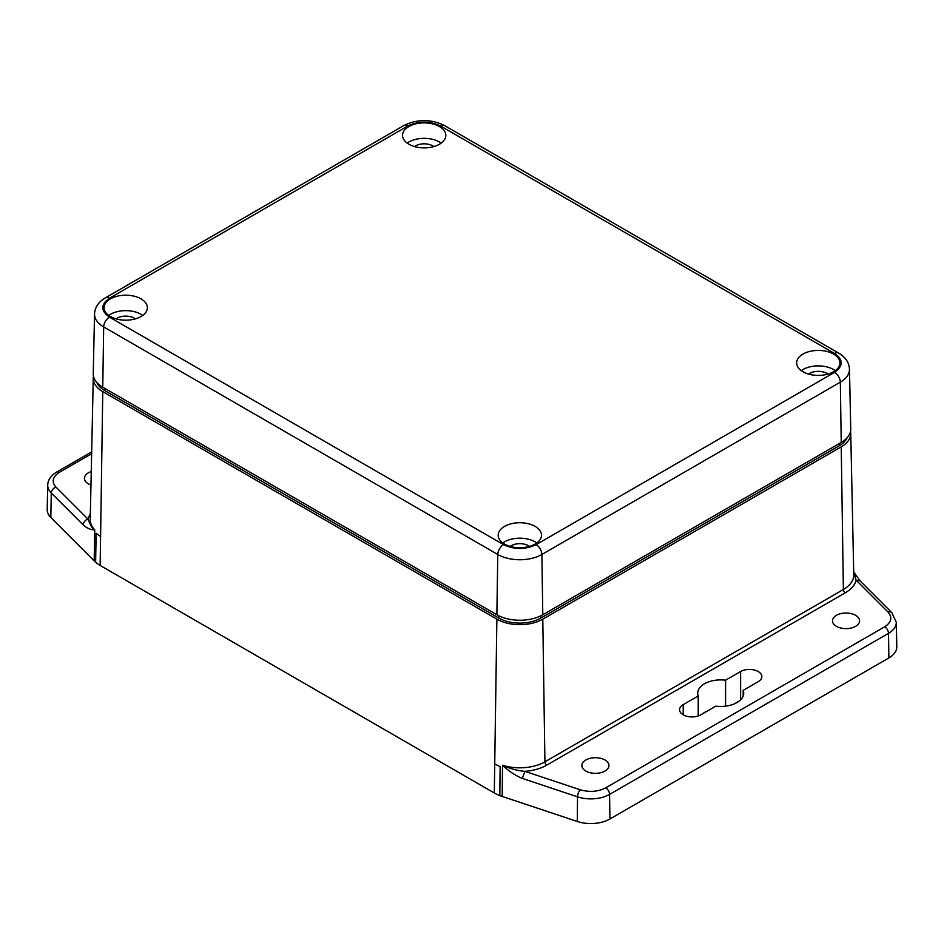 <?xml version="1.0" encoding="UTF-8"?>
<svg xmlns="http://www.w3.org/2000/svg" width="944" height="944" viewBox="0 0 944 944"><rect width="100%" height="100%" fill="white"/><g stroke="black" fill="none" stroke-linecap="round" stroke-linejoin="round"><path stroke-width="1.42" d="M802.966 371.747A21.641 12.496 180 0 1 796.63 362.921A21.641 12.496 180 0 1 809.987 351.369A21.641 12.496 180 0 1 833.576 354.083A21.641 12.496 180 0 1 839.924 362.921A21.641 12.496 180 0 1 826.555 374.461A21.641 12.496 180 0 1 802.966 371.747M835.275 370.65A21.641 12.496 0 0 0 833.576 369.541A21.641 12.496 0 0 0 801.267 370.65M110.424 316.523A21.641 12.496 180 0 1 104.076 307.685A21.641 12.496 180 0 1 117.445 296.145A21.641 12.496 180 0 1 141.034 298.859A21.641 12.496 180 0 1 147.37 307.685A21.641 12.496 180 0 1 134.013 319.237A21.641 12.496 180 0 1 110.424 316.523M142.733 315.426A21.641 12.496 0 0 0 141.034 314.317A21.641 12.496 0 0 0 108.725 315.426M408.87 144.22A21.641 12.496 180 0 1 402.522 135.381A21.641 12.496 180 0 1 415.891 123.841A21.641 12.496 180 0 1 439.479 126.543A21.641 12.496 180 0 1 445.816 135.381A21.641 12.496 180 0 1 432.458 146.934A21.641 12.496 180 0 1 408.87 144.22M441.178 143.11A21.641 12.496 0 0 0 439.479 142.013A21.641 12.496 0 0 0 407.171 143.11M504.521 544.063A21.641 12.496 180 0 1 498.184 535.224A21.641 12.496 180 0 1 511.542 523.684A21.641 12.496 180 0 1 535.13 526.386A21.641 12.496 180 0 1 541.478 535.224A21.641 12.496 180 0 1 528.109 546.765A21.641 12.496 180 0 1 504.521 544.063M536.829 542.953A21.641 12.496 0 0 0 535.13 541.856A21.641 12.496 0 0 0 502.822 542.953M808.619 374.095A12.178 7.033 180 0 1 826.885 373.411A12.178 7.033 180 0 1 827.935 374.095M116.065 318.871A12.178 7.033 180 0 1 134.331 318.187A12.178 7.033 180 0 1 135.381 318.871M414.51 146.568A12.178 7.033 180 0 1 432.777 145.872A12.178 7.033 180 0 1 433.827 146.568M510.173 546.411A12.178 7.033 180 0 1 528.439 545.715A12.178 7.033 180 0 1 529.49 546.411M407.855 125.965L109.41 298.269A8.118 4.685 -120 0 0 105.35 297.867C98.518 301.903 94.907 307.272 94.542 313.974L93.255 373.73A32.462 18.75 0 0 0 102.766 387.217L496.874 614.756A32.462 18.75 0 0 0 542.788 614.756L841.234 442.441A32.462 18.75 0 0 0 850.745 428.954L849.458 369.21C849.14 362.579 845.541 357.21 838.65 353.091A8.118 4.685 -60 0 0 834.59 353.493L440.482 125.965C429.614 120.867 418.735 120.867 407.855 125.965A8.118 4.685 -120 0 0 403.796 125.564C417.378 118.932 430.96 118.932 444.541 125.564L838.65 353.091M841.234 442.441L840.325 382.167A8.118 4.685 -120 0 0 834.59 372.337C843.417 366.06 843.417 359.782 834.59 353.493M109.41 298.269C100.583 304.546 100.583 310.824 109.41 317.113A8.118 4.685 120 0 0 103.675 326.931L102.766 387.217M109.41 317.113L503.518 544.641C514.386 549.738 525.265 549.738 536.145 544.641A8.118 4.685 60 0 1 541.88 554.47L542.788 614.756M700.814 714.82A12.449 7.186 180 0 1 683.208 714.82A12.449 7.186 180 0 1 679.562 709.746A12.449 7.186 180 0 1 683.208 704.661L698.23 695.988A22.998 13.275 180 0 1 697.71 693.179A22.998 13.275 180 0 1 725.582 680.199L740.603 671.526A12.449 7.186 180 0 1 754.162 669.969A12.449 7.186 180 0 1 761.843 676.612A12.449 7.186 180 0 1 758.209 681.686L743.176 690.359A22.998 13.275 180 0 1 743.707 693.179A22.998 13.275 180 0 1 715.835 706.147L700.814 714.82M836.455 626.356A13.523 7.812 180 0 1 832.49 620.833A13.523 7.812 180 0 1 840.844 613.612A13.523 7.812 180 0 1 855.583 615.311A13.523 7.812 180 0 1 859.547 620.833A13.523 7.812 180 0 1 851.193 628.043A13.523 7.812 180 0 1 836.455 626.356M585.835 771.047A13.523 7.812 180 0 1 581.87 765.525A13.523 7.812 180 0 1 590.224 758.303A13.523 7.812 180 0 1 604.962 760.003A13.523 7.812 180 0 1 608.927 765.525A13.523 7.812 180 0 1 600.573 772.735A13.523 7.812 180 0 1 585.835 771.047M90.978 485.027A13.523 7.812 180 0 1 88.417 483.871A13.523 7.812 180 0 1 84.453 478.348A13.523 7.812 180 0 1 91.261 471.563M90.364 513.63L87.875 519.011C85.066 520.203 83.509 522.174 83.19 524.911C87.143 528.345 90.978 529.973 94.719 529.808C93.373 530.127 91.084 526.528 87.875 519.011L55.956 487.092A5.416 3.823 135 0 0 51.271 493.004A26.538 15.316 180 0 1 47.719 485.145L47.2 509.524A27.057 15.623 0 0 0 50.823 517.524L94.164 560.866A36.155 20.874 -0 0 0 95.627 562.246A35.719 20.615 0 0 0 100.135 565.432L494.302 792.995L496.874 619.17L102.766 391.63A32.462 18.75 180 0 1 93.255 378.155A32.462 18.75 180 0 1 93.48 376.172M496.874 619.17A32.462 18.75 0 0 0 542.788 619.17L841.234 446.866A32.462 18.75 0 0 0 850.745 433.379A32.462 18.75 0 0 0 850.52 431.396M847.157 437.745A29.76 17.181 180 0 1 839.322 445.757L540.877 618.06A29.76 17.181 180 0 1 498.786 618.06L104.678 390.533A29.76 17.181 180 0 1 96.843 382.521M853.706 572.418L856.125 580.159L888.044 612.078C892.599 617.411 891.478 622.32 884.681 626.792L605.729 787.851C597.977 791.768 589.481 792.417 580.23 789.786L524.958 771.354L522.244 778.399C515.448 775.614 508.875 771.236 502.527 765.289L502.196 796.441L577.268 821.469A27.057 15.623 0 0 0 609.93 818.991L888.882 657.933A27.057 15.623 0 0 0 896.8 646.699L896.281 622.32A26.538 15.316 180 0 1 888.505 633.341L609.564 794.4A26.538 15.316 180 0 1 577.527 796.83L577.268 821.469M494.302 792.995A35.719 20.615 0 0 0 499.801 795.603A36.155 20.874 0 0 0 502.196 796.441M546.836 765.1A2.702 1.558 60 0 1 544.924 761.82L843.37 589.516A2.702 1.558 -120 0 0 845.281 592.797L546.836 765.1C540.723 768.569 533.431 770.658 524.958 771.354C517.784 770.8 510.315 768.782 502.527 765.289L502.527 765.23A35.494 20.485 0 0 0 544.924 761.82L542.788 619.17M734.29 703.882L739.258 701.014M702.147 714.053A22.998 13.275 180 0 1 707.115 711.186M725.582 706.147L725.582 680.199M743.176 690.359L743.176 695.988M698.23 715.965L698.23 695.988M888.044 612.078A5.416 3.823 -45 0 1 891.868 612.668L859.901 580.702L856.137 580.159C854.91 585.056 851.287 589.268 845.281 592.797M94.164 560.866L94.742 529.832M94.719 529.808L94.719 529.773A35.494 20.485 -0 0 1 90.235 519.554L93.255 378.155M94.542 313.974A31.187 18.007 0 0 0 103.675 326.931L497.771 554.47A31.187 18.007 0 0 0 541.88 554.47L840.325 382.167A31.187 18.007 0 0 0 849.458 369.21M503.518 544.641A8.118 4.685 120 0 0 497.771 554.47L496.874 614.756M440.482 125.965A8.118 4.685 -60 0 1 444.541 125.564M536.145 544.641L834.59 372.337M55.956 487.092C51.401 481.759 52.522 476.85 59.319 472.378L91.651 453.71M580.23 789.786A5.416 2.207 108.4 0 0 577.527 796.83L522.244 778.399M494.727 764.026L500.143 766.587L499.801 795.603M605.729 787.851A5.416 3.127 60 0 1 609.564 794.4L609.93 818.991M841.234 446.866L843.37 589.516A35.494 20.485 0 0 0 853.765 574.778L850.745 433.379M102.766 391.63L100.595 536.475A35.542 20.52 -0 0 0 100.595 536.475L100.135 565.432M59.319 472.378A5.416 3.127 -120 0 0 56.616 472.106L91.686 451.857M83.19 524.911L51.271 493.004L50.823 517.524M740.603 699.834L740.603 671.526M683.208 714.82L683.208 704.661M884.681 626.792A5.416 3.127 60 0 1 888.505 633.341L888.882 657.933M100.571 536.463L96.135 533.336L95.627 562.246M839.322 445.757L839.322 443.55M540.877 618.06L540.877 615.771M498.786 618.06L498.786 615.771M104.678 390.533L104.678 388.326M105.35 297.867L403.796 125.564M56.616 472.106C50.811 475.682 47.849 480.036 47.719 485.145M896.281 622.32L891.868 612.668M859.913 580.69L853.706 572.005"/></g></svg>
